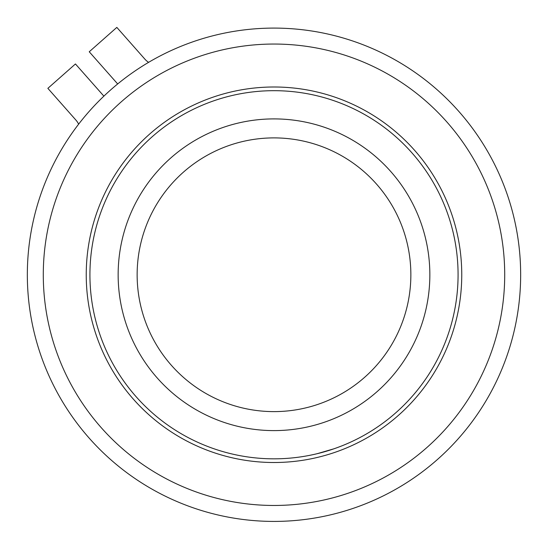 <?xml version="1.0" encoding="UTF-8"?>
<svg xmlns="http://www.w3.org/2000/svg" width="548" height="548" viewBox="0 0 548 548"><rect width="100%" height="100%" fill="white"/><g stroke="black" fill="none" stroke-linecap="round" stroke-linejoin="round"><path stroke-width="0.82" d="M39.189 350.302A246.662 246.662 0 0 1 325.978 33.634A246.662 246.662 0 0 1 456.827 440.332A246.662 246.662 0 0 1 39.189 350.302M234.044 95.064L235.078 94.838M54.923 347.096A230.708 230.708 0 0 1 53.266 341.863M193.971 491.138A230.708 230.708 0 0 1 188.841 489.172M261.307 505.112A230.708 230.708 0 0 1 255.827 504.749M479.843 170.565A230.708 230.708 0 0 1 482.267 175.497M111.182 368.263A187.759 187.759 0 0 0 436.386 369.003A187.759 187.759 0 0 0 274.432 86.995A187.759 187.759 0 0 0 111.182 368.263M73.939 389.655A230.708 230.708 0 0 1 274.527 44.046A230.708 230.708 0 0 1 473.534 390.566A230.708 230.708 0 0 1 73.939 389.655M98.414 330.012A184.08 184.08 0 0 1 313.936 95.064A184.08 184.08 0 0 1 409.651 399.191A184.08 184.08 0 0 1 98.414 330.012M341.13 446.154L337.575 447.504M333.862 448.826L317.128 453.71M143.453 315.84A136.856 136.856 0 0 1 303.695 141.158A136.856 136.856 0 0 1 374.853 367.27A136.856 136.856 0 0 1 143.453 315.84M125.334 321.539A155.851 155.851 0 0 1 307.812 122.615A155.851 155.851 0 0 1 388.847 380.107A155.851 155.851 0 0 1 125.334 321.539M148.597 62.349A18.406 18.406 0 0 1 144.864 59.122L116.827 27.4L89.242 51.779L117.676 83.954M103.88 96.14L75.446 63.965L47.861 88.344L75.898 120.067A18.406 18.406 0 0 1 78.638 124.17"/></g></svg>
